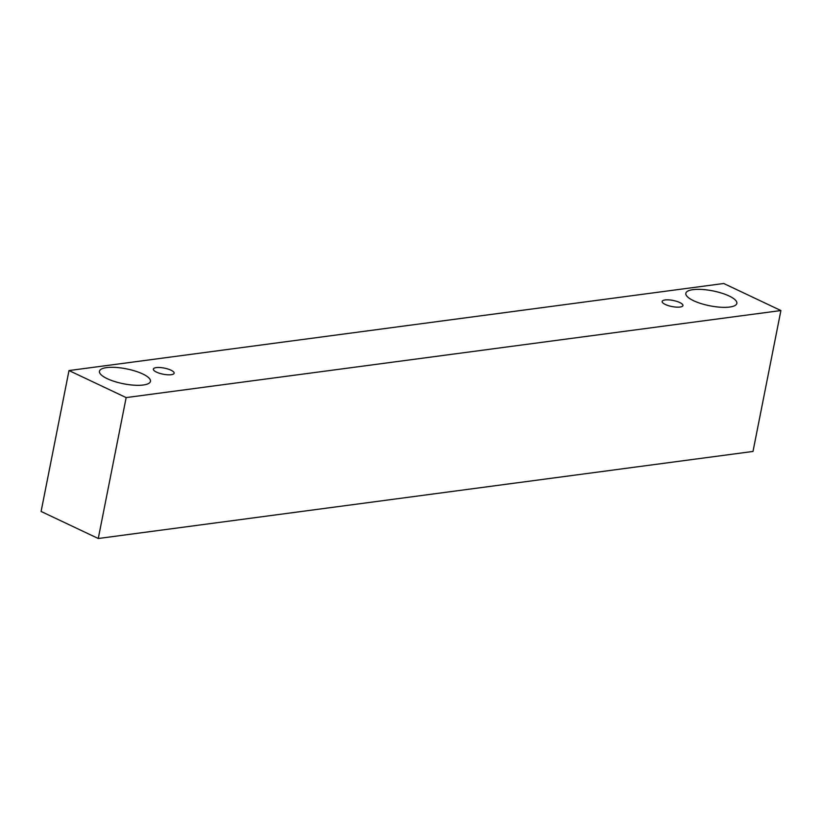 <?xml version="1.0" encoding="UTF-8"?>
<svg xmlns="http://www.w3.org/2000/svg" width="822" height="822" viewBox="0 0 822 822"><rect width="100%" height="100%" fill="white"/><g stroke="black" fill="none" stroke-linecap="round" stroke-linejoin="round"><path stroke-width="1.23" d="M171.223 374.698A10.594 3.093 -168.8 0 1 159.56 373.291A10.594 3.093 -168.8 0 1 153.354 369.099A10.594 3.093 -168.8 0 1 164.349 368.112A10.594 3.093 -168.8 0 1 174.13 373.209A10.594 3.093 -168.8 0 1 171.223 374.698M68.997 370.558L41.1 511.459L98.26 538.502L753.003 451.442L780.9 310.541L723.74 283.498L68.997 370.558L126.156 397.591L780.9 310.541M143.326 385.004A25.996 7.604 -168.8 0 1 114.7 381.542A25.996 7.604 -168.8 0 1 99.452 371.256A25.996 7.604 -168.8 0 1 126.434 368.852A25.996 7.604 -168.8 0 1 150.457 381.357A25.996 7.604 -168.8 0 1 143.326 385.004M729.71 307.038A25.996 7.604 -168.8 0 1 701.084 303.585A25.996 7.604 -168.8 0 1 685.836 293.3A25.996 7.604 -168.8 0 1 712.808 290.885A25.996 7.604 -168.8 0 1 736.841 303.4A25.996 7.604 -168.8 0 1 729.71 307.038M680.03 307.048A10.594 3.093 -168.8 0 1 668.368 305.64A10.594 3.093 -168.8 0 1 662.162 301.448A10.594 3.093 -168.8 0 1 673.156 300.462A10.594 3.093 -168.8 0 1 682.938 305.558A10.594 3.093 -168.8 0 1 680.03 307.048M126.156 397.591L98.26 538.502"/></g></svg>
